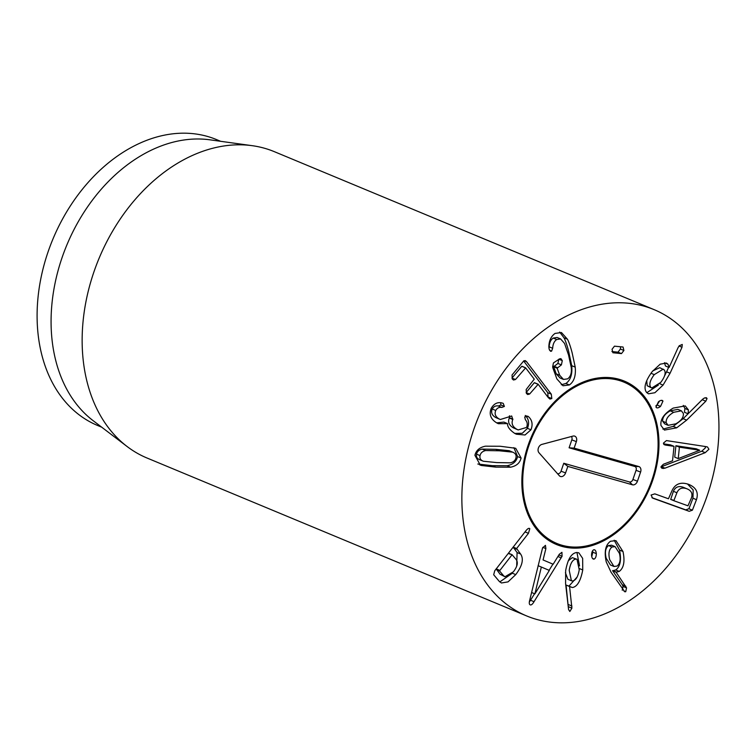 <?xml version="1.0" encoding="UTF-8"?>
<svg xmlns="http://www.w3.org/2000/svg" width="756" height="756" viewBox="0 0 756 756"><rect width="100%" height="100%" fill="white"/><g stroke="black" fill="none" stroke-linecap="round" stroke-linejoin="round"><path stroke-width="1.13" d="M663.22 369.136L654.261 374.626C650.084 380.211 648.884 384.407 650.68 387.204L651.748 387.998L660.725 382.432C664.921 376.894 666.112 372.727 664.297 369.93L659.733 367.681L652.778 370.894M654.261 374.626L650.963 373.256M646.72 380.561L647.183 385.749L651.748 387.998M650.68 387.204L647.183 385.749M670.062 373.266L663.069 385.097L654.894 392.723L648.421 393.81L646.569 392.421C643.365 388.083 645.237 381.147 652.192 371.612L660.168 364.184L666.423 363.06L667.983 364.203L669.126 367.397L678.066 347.665L679.219 345.775L682.262 344.452L682.006 347.25L670.062 373.266L666.565 371.81L668.625 367.321M663.069 385.097L659.686 383.689M664.429 376.176L666.565 371.81M682.006 347.25L679.039 346.012M668.965 367.463L665.469 366.008L664.486 362.748L667.983 364.203M646.834 392.704L658.391 385.069M662.303 400.444L662.974 401.086L660.527 406.416C658.306 408.098 656.794 408.344 655.972 407.125L658.457 401.767C660.64 400.113 662.143 399.886 662.974 401.086L661.226 400.359M660.527 406.416L657.03 404.961L659.563 400.992M656.643 407.777L655.972 407.125M655.887 405.774L657.03 404.961M699.744 450.255L696.257 448.799L675.911 445.728L674.73 457.153L678.226 458.608L699.744 450.255L679.408 447.183L675.911 445.728M679.408 447.183L678.226 458.608M664.94 468.181L662.001 468.37L660.999 466.679L663.418 464.241L672.538 460.782L674.031 446.342L665.393 445.067L663.447 443.101L666.433 440.587L705.849 446.598L707.493 446.994L708.93 449.262L705.225 452.674L664.94 468.181L661.453 466.726L701.729 451.219L705.433 447.807L705.197 446.503M705.225 452.674L701.729 451.219M663.91 444.443L664.533 444.84M663.522 443.848L670.534 444.887L674.031 446.342M617.066 566.083C620.071 563.759 620.874 559.534 619.466 553.43L615.11 546.645L612.029 547.023L608.533 545.567C605.509 547.92 604.724 552.145 606.189 558.23L610.461 565.006L613.957 566.452L617.066 566.083M615.11 546.645L611.623 545.199L608.533 545.567M612.029 547.023C609.005 549.376 608.221 553.59 609.686 559.686L613.957 566.452M622.991 551.521C625.07 561.377 623.813 568.011 619.23 571.423L616.112 572.216L626.544 587.875L625.741 591.693L624.768 591.787L611.094 572.292L606.265 561.991C604.044 551.748 605.462 544.84 610.508 541.268L615.942 540.635L622.991 551.521L619.495 550.066L614.184 540.209M622.245 590.247L623.048 586.42L622.301 584.738L612.615 570.761L615.734 569.967C620.326 566.556 621.574 559.922 619.495 550.066M625.798 586.193L622.301 584.738M616.112 572.216L612.615 570.761M616.216 572.037L612.662 570.563M619.23 571.423L615.734 569.967M593.28 559.062L594.15 559.09C592.713 559.298 591.853 558.022 591.561 555.282C591.598 552.371 592.326 550.538 593.734 549.782C595.17 549.565 596.03 550.85 596.323 553.647C596.286 556.501 595.558 558.325 594.15 559.09L592.515 558.41M596.323 553.647L592.827 552.192L592.628 550.755M591.759 556.671L592.827 552.192M593.734 549.782L594.603 549.82M534.889 593.866L549.328 570.421L541.343 567.038L534.889 593.866L531.581 592.496M534.775 593.819L531.581 592.487M541.343 567.038L538.092 565.686M534.029 601.7C532.555 604.224 531.27 605.272 530.183 604.857C529.134 604.365 529.002 602.721 529.786 599.895L542.543 548.005L545.454 545.341L545.879 548.601L543.073 559.96L553.165 564.231L559.279 554.28L561.935 552.324L562.058 556.284L534.029 601.7L530.532 600.245L534.568 593.734M529.351 601.993L530.532 600.245M549.092 570.326L552.929 564.137M561.207 557.871L557.909 556.501M553.165 564.231L543.073 559.96M508.618 553.269L511.954 554.658M512.114 554.724L499.508 570.903L503.562 575.703L500.066 574.248L504.961 576.752L513.39 571.81C517.378 566.565 518.304 562.473 516.159 559.534L512.114 554.724L508.202 553.496M496.153 568.843L500.066 574.248M503.562 575.703L504.961 576.752M520.582 554.006C523.974 558.939 522.358 565.809 515.743 574.607L508.032 581.884L501.436 582.98L499.253 581.373L493.687 574.758L494.736 570.789L526.091 530.532C527.773 528.501 529.002 527.886 529.795 528.69L528.453 533.33L516.613 548.525L520.582 554.006L517.085 552.551L513.116 547.07M515.743 574.607L512.275 573.161M499.792 581.912L512.01 573.454M516.698 566.093L517.085 552.551M575.807 559.09C572.547 559.676 570.355 563.418 569.211 570.326L571.413 580.759L572.613 580.967C575.855 580.41 578.066 576.686 579.247 569.797L577.008 559.298L572.311 557.644L568.314 560.735M577.008 559.298L572.311 557.644M565.403 572.679L567.917 579.304L571.413 580.759M582.744 569.948C580.684 580.948 577.206 586.817 572.32 587.535L569.57 586.514L571.895 608.155L569.835 611.481L568.578 609.553L565.592 583.67L565.658 570.619C567.756 559.147 571.46 553.108 576.771 552.494L578.86 552.844L582.649 558.353L582.744 569.948L579.398 568.55M568.314 607.229L566.074 585.059L569.684 586.344M571.942 606.038L568.446 604.592M569.57 586.514L566.074 585.059M572.32 587.535L569.769 586.476M569.013 586.061L577.064 577.102M579.54 565.923L576.951 552.485M676.903 492.761L673.955 500.387L670.695 499.395L673.407 491.305C675.278 487.025 678.548 485.673 683.226 487.261L686.722 488.716C682.044 487.129 678.765 488.48 676.903 492.761L673.407 491.305M674.191 500.841L687.969 505.811L691.4 497.987C692.893 493.573 691.334 490.483 686.722 488.716M651.927 497.684L685.701 509.856L688.905 508.731L692.959 498.232L693.176 489.973L687.487 483.972M652.617 498.091L651.077 495.038L654.838 493.866L668.455 498.78L671.933 490.842C675.089 483.906 680.598 481.714 688.433 484.275C696.096 487.308 698.771 492.449 696.456 499.688L692.402 510.187L689.198 511.311L652.863 498.204M696.456 499.688L692.959 498.232M688.433 484.275L689.226 484.587M681.392 410.839L677.896 409.383L670.213 410.829C664.836 413.957 662.322 417.425 662.681 421.253L664.647 423.861L668.143 425.316L675.864 423.804C681.241 420.742 683.745 417.293 683.367 413.456L681.392 410.839L673.709 412.285L670.213 410.829M673.709 412.285C668.332 415.413 665.819 418.881 666.178 422.708L662.681 421.253M666.178 422.708L668.143 425.316M686.646 420.128L676.705 427.82L664.458 430.07L660.99 425.505C660.092 419.325 664.165 413.513 673.218 408.089L685.248 405.906L688.414 409.903L688.111 413.749L702.551 399.329L704.167 398.128L706.406 397.703L707.049 398.582L705.802 401.209L686.646 420.128L683.15 418.673L702.995 398.932M676.705 427.82L673.218 426.365L683.15 418.673M705.802 401.209L702.305 399.754M687.96 413.721L684.463 412.266L684.917 408.448L683.273 405.405M688.414 409.903L684.917 408.448M662.918 429.115L673.218 426.365M621.479 353.61L612.899 352.75L612.048 349.291L614.467 346.163L623.057 347.023L623.908 350.482L621.479 353.61L617.992 352.164L620.411 349.026L620.572 346.777M611.906 351.549L617.992 352.164M575.221 367.132C576.006 375.732 574.059 381.667 569.372 384.946L563.012 385.768L556.879 378.907L553.033 368.389L552.645 366.991L553.439 362.918L559.705 358.798L560.933 358.656L562.294 360.64L561.396 364.893L557.144 368.21L559.733 375.316L563.494 379.427L567.671 378.85C570.704 376.554 571.886 372.717 571.224 367.359L568.54 354.989L564.571 343.47L560.612 338.943L556.728 339.529C554.261 341.145 552.91 344.065 552.664 348.27L551.587 351.153L550.538 351.285L549.158 349.196L548.865 347.042C548.903 340.975 550.954 336.439 555.027 333.434L561.443 332.527L567.454 339.227C568.833 341.731 570.383 346.201 572.103 352.646L575.221 367.132L571.725 365.677L568.606 351.19C566.896 344.745 565.346 340.276 563.957 337.771L559.667 332.082M567.454 339.227L563.957 337.771M552.664 348.27L549.168 346.815C549.414 342.61 550.774 339.69 553.231 338.074L557.115 337.488L560.612 338.943M548.969 348.327L549.168 346.815M556.728 339.529L553.231 338.074M563.494 379.427L559.998 377.972L556.236 373.861L553.647 366.755L557.909 363.438L558.807 359.185M561.396 364.893L557.909 363.438M569.372 384.946L565.875 383.49C570.563 380.211 572.519 374.277 571.725 365.677M561.302 384.766L565.875 383.49M548.091 397.335L547.798 392.714L523.662 361.009M529.616 394.027L527.697 394.528L526.431 393.46L526.176 389.51L534.256 379.162L525.656 367.879L515.479 379.512L513.494 380.022L512.266 378.983L512.039 374.995L523.587 361.103L525.297 360.603L526.573 361.699L551.294 394.169L551.823 398.544L549.924 399.055L548.365 397.694L538.159 384.294L529.616 394.027L526.119 392.572L534.265 382.763L538.159 384.294M515.479 379.512L511.982 378.057L521.744 366.32L525.656 367.879M528.737 416.896C532.243 420.327 532.98 424.626 530.948 429.805L525.051 434.983L516.461 434.237L514.921 433.519C509.837 430.117 507.37 426.809 507.522 423.606L498.402 423.719L497.089 423.105C490.767 419.382 488.82 414.43 491.258 408.24C493.98 403.657 497.533 401.89 501.937 402.948L503.231 403.383L504.384 406.445L501.842 407.446C499.215 406.945 497.183 407.956 495.738 410.461C494.292 414.005 495.482 416.858 499.319 419.041L500.33 419.514L511.699 415.989L512.795 419.476C511.141 423.492 512.53 426.79 516.972 429.361L518.172 429.937L526.545 427.433C527.754 424.551 527.367 421.999 525.392 419.76L524.673 416.943L527.773 416.178L528.737 416.896L526.195 415.838M518.172 429.937L513.475 427.905C509.034 425.335 507.645 422.046 509.298 418.021L509.478 415.781M512.795 419.476L509.298 418.021M499.319 419.041L495.823 417.586C491.986 415.413 490.795 412.549 492.241 409.005C493.687 406.501 495.719 405.49 498.346 405.991L500.897 404.999L500.67 402.759M500.33 419.514L495.823 417.586M495.738 410.461L492.241 409.005M501.842 407.446L498.346 405.991M507.408 423.54L503.912 422.084L496.673 422.859M530.948 429.805L527.452 428.35C529.483 423.18 528.746 418.871 525.24 415.45M514.741 433.415L522.292 433.282L527.452 428.35M509.157 450.689L512.644 452.145L499.243 450.784L485.645 450.548C482.489 451.294 480.618 452.976 480.041 455.603C479.474 458.287 480.58 460.168 483.358 461.236L496.711 462.587L510.357 462.823C513.513 462.105 515.384 460.404 515.97 457.72C516.528 455.084 515.412 453.231 512.644 452.145L509.157 450.689L495.747 449.329L482.148 449.102C478.992 449.839 477.121 451.521 476.545 454.148C475.987 456.832 477.093 458.712 479.862 459.78M479.474 459.629L483.358 461.236M500.217 446.257L515.705 448.28L521.092 458.023C519.92 462.993 516.414 466.046 510.565 467.199L495.747 467.123L481.307 465.479L480.296 465.101L474.919 455.301C476.082 450.387 479.587 447.344 485.437 446.182L500.217 446.257M477.811 464.023L492.25 465.668L507.068 465.743C512.918 464.6 516.424 461.538 517.595 456.567L513.872 447.656M718.2 444.32A165.876 120.922 -67.4 0 1 526.705 615.96A165.876 120.922 -67.4 0 1 478.765 416.358A165.876 120.922 -67.4 0 1 654.12 309.648A165.876 120.922 -67.4 0 1 718.2 444.32M522.254 472.661A88.471 64.487 -67.4 0 1 624.39 381.118A88.471 64.487 -67.4 0 1 649.952 487.573A88.471 64.487 -67.4 0 1 556.435 544.49A88.471 64.487 -67.4 0 1 522.254 472.661M101.71 427.187L97.609 425.486A154.819 112.861 -67.4 0 1 37.8 299.782A154.819 112.861 -67.4 0 1 216.528 139.595L220.639 141.306M127.15 446.55L93.073 420.62A154.819 112.861 -67.4 0 1 51.777 305.604A154.819 112.861 -67.4 0 1 209.884 139.813L252.296 145.691A165.876 120.922 112.6 0 0 82.895 323.322A165.876 120.922 112.6 0 0 127.15 446.55A165.876 120.922 112.6 0 0 146.976 457.994L526.705 615.96M654.12 309.648L274.4 151.691A165.876 120.922 112.6 0 0 252.296 145.691M639.349 392.477A87.356 63.684 112.6 0 0 531.619 438.348A87.356 63.684 112.6 0 0 575.032 547.089A87.356 63.684 112.6 0 0 651.852 480.287A87.356 63.684 112.6 0 0 639.349 392.477L637.346 390.493A88.471 64.487 112.6 0 0 623.067 380.599M555.131 543.923A88.471 64.487 112.6 0 0 572.216 547.07L575.032 547.089M557.493 473.643A3.355 2.448 112.6 0 0 561.037 471.177L563.768 463.258L629.465 481.95A3.355 2.448 112.6 0 0 632.914 479.455L636.061 470.317A3.355 2.448 112.6 0 0 634.794 466.48L569.098 447.788L571.819 439.86A3.355 2.448 112.6 0 0 571.375 436.514M567.822 466.405L565.573 472.925A4.838 3.525 -67.4 0 1 559.459 475.855A4.838 3.525 -67.4 0 1 559.327 475.722L538.962 452.731A4.838 3.525 -67.4 0 1 538.395 448.006A4.838 3.525 -67.4 0 1 541.825 444.415L572.991 436.089A4.838 3.525 -67.4 0 1 573.813 435.976A4.838 3.525 -67.4 0 1 576.365 441.617L574.116 448.138L638.773 466.537A4.838 3.525 -67.4 0 1 640.597 472.075L637.45 481.203A4.838 3.525 -67.4 0 1 632.479 484.804L567.822 466.405L563.768 463.258M574.116 448.138L569.098 447.788M663.541 468.512L661.094 467.501M625.741 591.693L623.747 590.861M626.544 587.875L623.048 586.42M562.058 556.284L558.864 554.951M545.879 548.601L542.855 547.344M499.65 570.298L496.229 568.871M499.508 570.903L496.012 569.448M516.471 549.13L512.974 547.675M516.613 548.525L513.192 547.098M528.453 533.33L525.023 531.903M571.895 608.155L568.399 606.699M674.125 500.822L670.695 499.395M689.198 511.311L685.701 509.856M692.402 510.187L688.905 508.731M707.049 398.582L705.036 397.741M623.908 350.482L620.411 349.026M551.587 351.153L549.593 350.321M559.733 375.316L556.236 373.861M557.144 368.21L553.647 366.755M557.285 367.605L553.789 366.15M562.294 360.64L558.996 359.27M551.294 394.169L547.798 392.714M526.573 361.699L524.078 360.659M537.837 384.161L534.662 382.838M551.823 398.544L548.327 397.098M516.972 429.361L513.475 427.905M512.946 419.164L509.45 417.709M504.384 406.445L500.897 404.999M485.645 450.548L482.148 449.102M499.243 450.784L495.747 449.329M480.041 455.603L476.545 454.148M481.307 465.479L479.38 464.675M495.747 467.123L492.25 465.668M510.565 467.199L507.068 465.743M521.092 458.023L517.595 456.567M565.573 472.925L561.037 471.177M632.479 484.804L629.465 481.95M637.45 481.203L632.914 479.455M640.597 472.075L636.061 470.317M638.773 466.537L634.794 466.48M576.365 441.617L571.819 439.86M508.542 553.212L512.039 554.668M670.657 499.376L674.154 500.831M525.458 367.7L521.961 366.244M537.998 384.152L534.511 382.706"/></g></svg>
